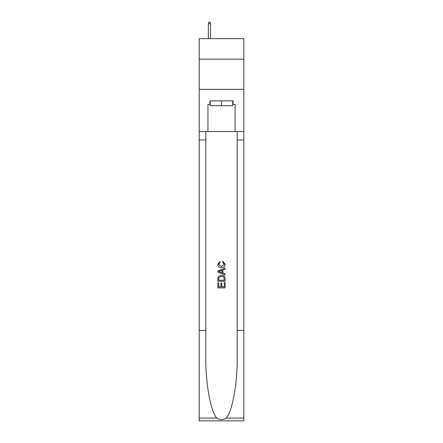 <?xml version="1.0" encoding="UTF-8"?>
<svg xmlns="http://www.w3.org/2000/svg" width="443" height="443" viewBox="0 0 443 443"><rect width="100%" height="100%" fill="white"/><g stroke="black" fill="none" stroke-linecap="round" stroke-linejoin="round"><path stroke-width="0.66" d="M243.805 59.163L243.805 38.668L199.195 38.668L199.195 59.163L243.805 59.163L243.805 89.303L199.195 89.303L199.195 59.163M232.774 100.877L232.774 105.7L210.226 105.7L210.226 100.877M221.5 100.877L221.5 105.7M224.28 282.59L224.28 286.854L221.777 286.854L224.28 286.854L224.28 282.59L225.116 282.59L225.116 287.878L217.878 287.878L217.878 282.778L217.878 287.878M220.941 283.055L220.941 286.854L218.715 286.854L220.941 286.854L220.941 283.055L221.777 283.055L221.777 286.854M218.504 276.393L217.984 277.445L218.504 276.393L221.456 275.264C223.77 275.253 224.989 276.371 225.116 278.608L225.116 281.2L217.878 281.2L217.878 278.725L217.878 281.2M222.796 261.353L222.558 262.372L222.796 261.353L225.205 264.305C225.011 266.525 223.759 267.644 221.445 267.661L221.445 267.661C219.219 267.611 218 266.498 217.79 264.327L219.889 261.536L220.11 262.561L218.62 264.377L221.439 266.636L224.374 264.399L222.563 262.372M226.163 418.098L243.805 418.098L243.805 420.85L199.195 420.85L199.195 330.428L205.796 330.428L205.796 357.313C205.474 383.007 210.691 411.708 216.837 418.098C219.944 420.08 223.05 420.08 226.163 418.098C232.309 411.708 237.526 383.007 237.204 357.313L237.204 131.499M217.878 270.933L217.878 272.085L225.116 274.953L217.878 272.085L217.878 270.933L225.116 268.059L217.878 270.933M237.204 330.428L243.805 330.428L243.805 89.303M199.195 330.428L199.195 89.303M205.796 131.499L205.796 330.428M243.805 418.098L243.805 330.428M199.195 131.499L207.939 131.499L207.939 104.493L210.226 104.493M232.774 104.493L233.134 104.493L233.134 100.877L209.866 100.877L209.866 104.493M233.134 104.493L235.061 104.493L235.061 131.499L243.805 131.499M207.939 131.499L235.061 131.499M225.116 268.059L225.116 269.145L222.89 269.964L222.89 273.049L225.116 273.874L225.116 274.953M220.049 272.002L222.054 272.744L222.054 270.274L218.715 271.509L220.049 272.002M222.054 270.274L222.054 272.744M217.878 278.725L217.984 277.445M223.765 276.98L224.28 280.181L223.765 276.98L221.439 276.282L218.864 277.517L218.715 280.181L224.28 280.181L218.715 280.181M217.878 282.778L218.715 282.778L218.715 286.854M210.53 38.668L210.53 23.717L208.36 23.717L208.36 38.668M208.36 23.717L208.841 22.15L210.048 22.15L210.53 23.717M237.204 139.938L243.805 139.938M205.796 139.938L199.195 139.938M199.195 418.098L216.837 418.098"/></g></svg>
